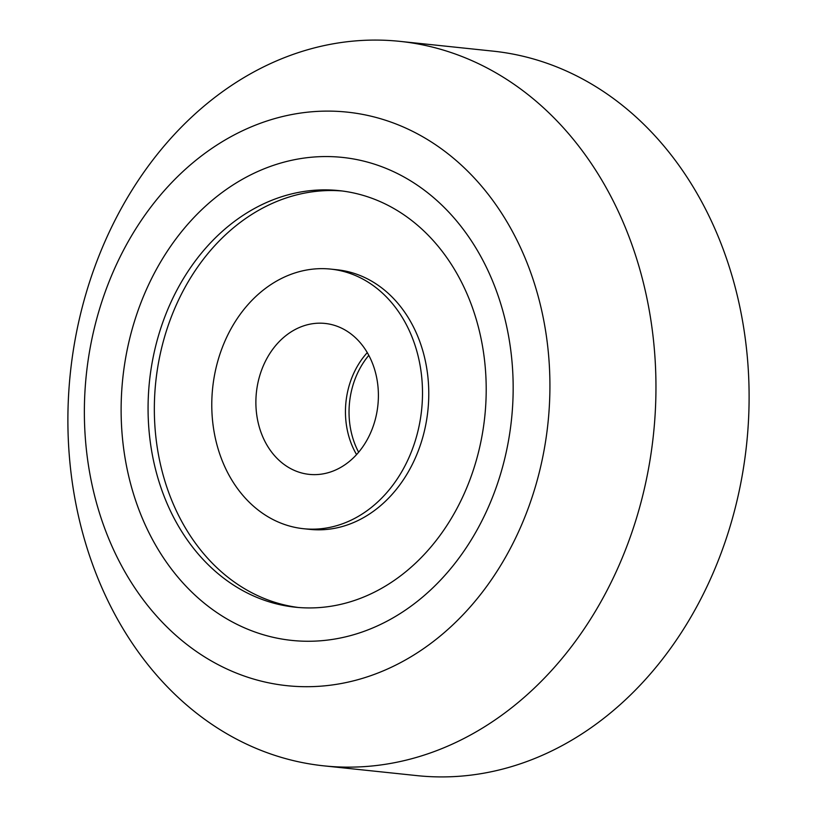 <?xml version="1.0" encoding="UTF-8"?>
<svg xmlns="http://www.w3.org/2000/svg" width="817" height="817" viewBox="0 0 817 817"><rect width="100%" height="100%" fill="white"/><g stroke="black" fill="none" stroke-linecap="round" stroke-linejoin="round"><path stroke-width="1.23" d="M358.632 452.24A75.879 61.081 96 0 1 368.804 355.354M206.384 604.876A242.823 195.447 96 0 1 134.039 322.746A242.823 195.447 96 0 1 342.497 157.415A242.823 195.447 96 0 1 427.904 192.945A242.823 195.447 96 0 1 500.249 475.075A242.823 195.447 96 0 1 291.792 640.405A242.823 195.447 96 0 1 206.384 604.876M351.759 334.541A75.879 61.081 96 0 1 374.36 422.706A75.879 61.081 96 0 1 309.214 474.371A75.879 61.081 96 0 1 282.529 463.27A75.879 61.081 96 0 1 259.918 375.105A75.879 61.081 96 0 1 325.064 323.44A75.879 61.081 96 0 1 351.759 334.541M257.61 509.614A130.516 105.056 96 0 1 218.721 357.969A130.516 105.056 96 0 1 330.773 269.11A130.516 105.056 96 0 1 376.678 288.197A130.516 105.056 96 0 1 415.557 439.842A130.516 105.056 96 0 1 303.515 528.711A130.516 105.056 96 0 1 257.61 509.614M330.773 269.11L337.043 269.763A130.516 105.056 96 0 1 382.948 288.861A130.516 105.056 96 0 1 421.827 440.506A130.516 105.056 96 0 1 309.786 529.365L303.515 528.711M298.409 607.491A209.438 168.568 96 0 1 227.882 577.211A209.438 168.568 96 0 1 164.922 335.736A209.438 168.568 96 0 1 342.139 190.984M412.677 221.264A209.438 168.568 96 0 1 475.065 464.597A209.438 168.568 96 0 1 295.274 607.194A209.438 168.568 96 0 1 221.611 576.557A209.438 168.568 96 0 1 159.213 333.213A209.438 168.568 96 0 1 339.014 190.616A209.438 168.568 96 0 1 412.677 221.264M356.569 454.599A75.879 61.081 96 0 1 367.282 352.627M496.409 205.445A288.35 232.089 -84 0 0 168.649 185.837A288.35 232.089 -84 0 0 137.879 592.366A288.35 232.089 -84 0 0 465.639 611.984A288.35 232.089 -84 0 0 496.409 205.445M135.489 647.983A364.229 293.17 96 0 1 104.505 242.557A364.229 293.17 96 0 1 399.962 41.371A364.229 293.17 96 0 1 588.363 159.244A364.229 293.17 96 0 1 619.347 564.659A364.229 293.17 96 0 1 323.889 765.856A364.229 293.17 96 0 1 135.489 647.983M323.889 765.856L417.038 775.629A364.229 293.17 -84 0 0 712.495 574.443A364.229 293.17 -84 0 0 681.511 169.017A364.229 293.17 -84 0 0 493.111 51.144L399.962 41.371M166.178 561.82A242.823 195.447 -84 0 0 291.792 640.405A242.823 195.447 -84 0 0 488.76 506.274A242.823 195.447 -84 0 0 468.1 235.99A242.823 195.447 -84 0 0 342.497 157.415A242.823 195.447 -84 0 0 145.528 291.546A242.823 195.447 -84 0 0 166.178 561.82"/></g></svg>
